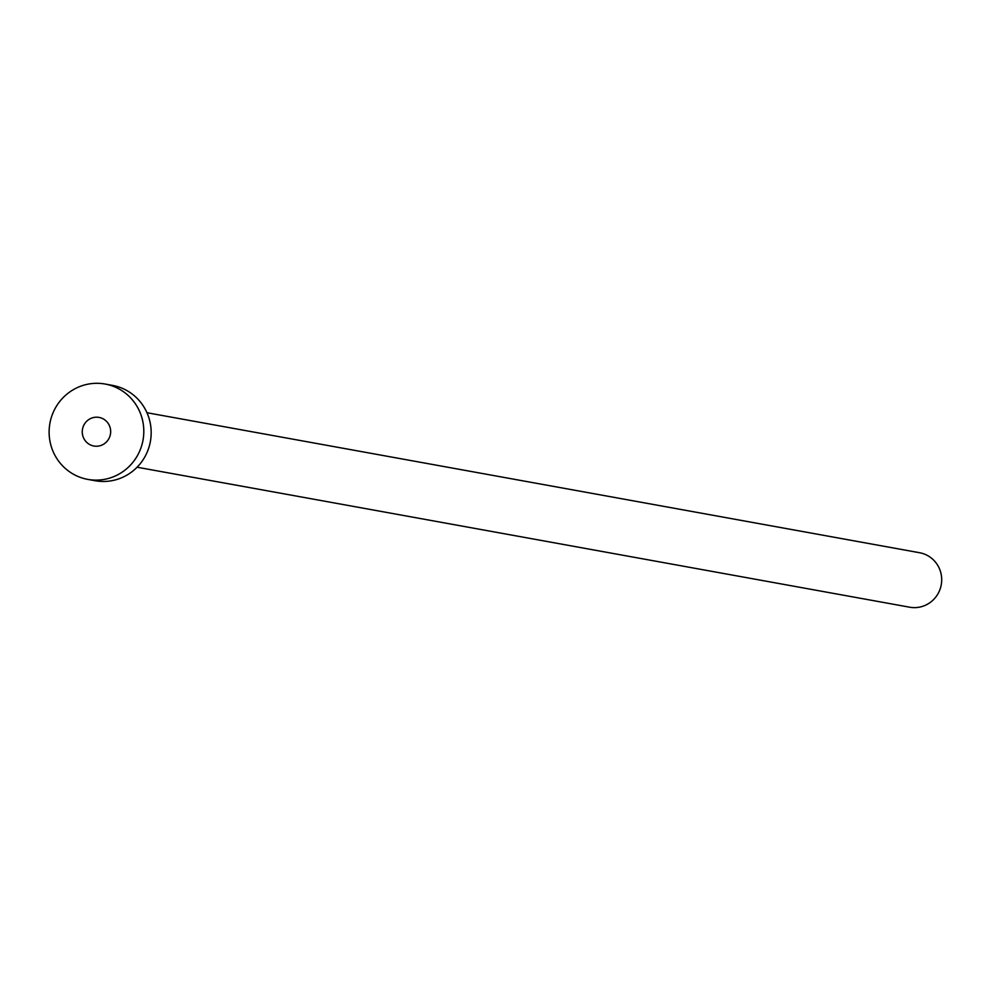 <?xml version="1.0" encoding="UTF-8"?>
<svg xmlns="http://www.w3.org/2000/svg" width="991" height="991" viewBox="0 0 991 991"><rect width="100%" height="100%" fill="white"/><g stroke="black" fill="none" stroke-linecap="round" stroke-linejoin="round"><path stroke-width="1.49" d="M95.223 446.198A14.531 14.196 -79.7 0 0 110.534 433.562A14.531 14.196 -79.7 0 0 97.7 417.236A14.531 14.196 -79.7 0 0 82.389 429.871A14.531 14.196 -79.7 0 0 95.223 446.198M146.965 412.727L919.586 552.73A27.686 27.03 100.3 0 1 941.45 583.476A27.686 27.03 100.3 0 1 912.277 607.545A27.686 27.03 100.3 0 1 909.713 607.21L137.092 467.219M105.096 384.037L112.466 385.375A48.46 47.308 100.3 0 1 150.743 439.186A48.46 47.308 100.3 0 1 99.695 481.316A48.46 47.308 100.3 0 1 95.186 480.734L87.815 479.396A48.46 47.308 100.3 0 1 49.55 425.585A48.46 47.308 100.3 0 1 100.599 383.455A48.46 47.308 100.3 0 1 105.096 384.037A48.46 47.308 100.3 0 1 143.373 437.849A48.46 47.308 100.3 0 1 92.324 479.978A48.46 47.308 100.3 0 1 87.815 479.396"/></g></svg>
